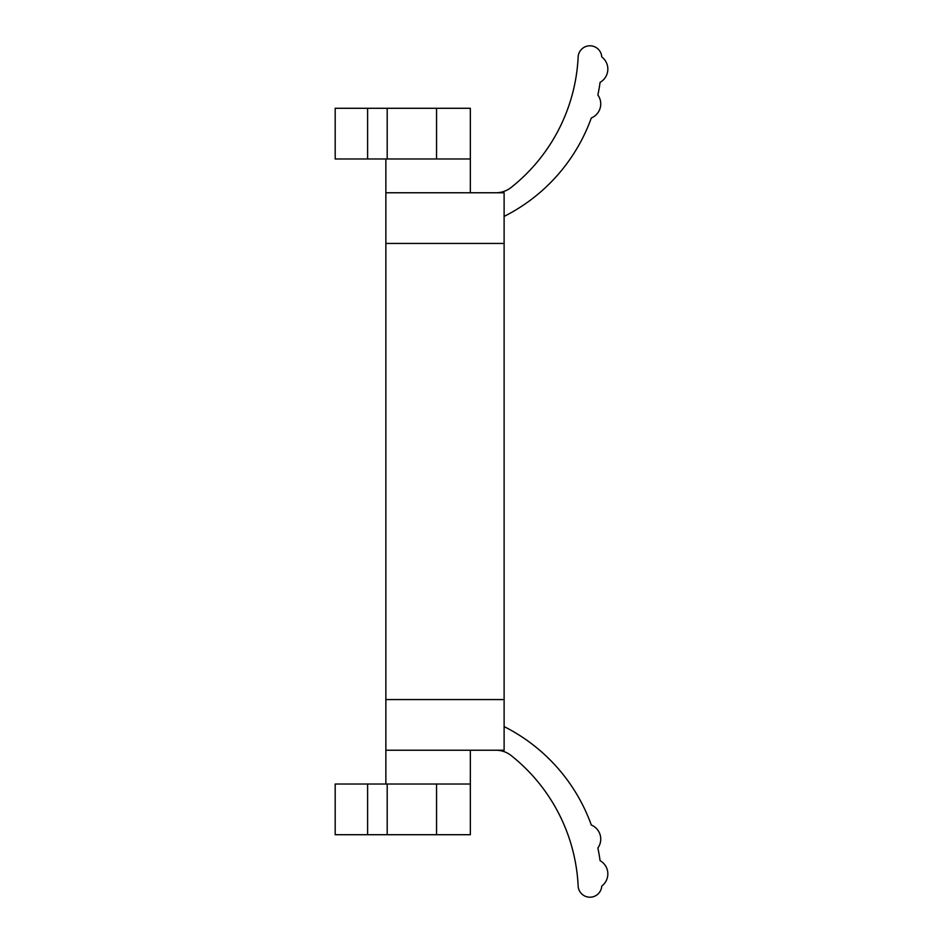 <?xml version="1.0" encoding="UTF-8"?>
<svg xmlns="http://www.w3.org/2000/svg" width="943" height="943" viewBox="0 0 943 943"><rect width="100%" height="100%" fill="white"/><g stroke="black" fill="none" stroke-linecap="round" stroke-linejoin="round"><path stroke-width="1.41" d="M385.864 784.022L385.864 158.978M504.116 726.593A177.378 177.378 0 0 1 591.308 825.031A15.206 15.206 0 0 1 597.862 848.016A177.378 177.378 0 0 1 600.078 860.641A15.206 15.206 0 0 1 601.74 886.078A11.823 11.823 0 0 1 589.587 897.206A11.823 11.823 0 0 1 578.118 885.383A177.378 177.378 0 0 0 511.153 755.543A24.494 24.494 0 0 0 495.947 750.239M385.864 750.239L504.116 750.239L504.116 192.761L385.864 192.761M504.116 216.407A177.378 177.378 0 0 0 591.308 117.969A15.206 15.206 0 0 0 597.862 94.984A177.378 177.378 0 0 0 600.078 82.359A15.206 15.206 0 0 0 601.74 56.922A11.823 11.823 0 0 0 589.587 45.794A11.823 11.823 0 0 0 578.118 57.617A177.378 177.378 0 0 1 511.153 187.457A24.494 24.494 0 0 1 495.947 192.761M470.333 192.761L470.333 158.978L335.189 158.978L335.189 108.292L367.605 108.292L367.605 158.978M470.333 158.978L470.333 108.292L436.55 108.292L436.55 158.978M436.55 108.292L367.605 108.292M470.333 750.239L470.333 784.022L335.189 784.022L335.189 834.708L367.605 834.708L367.605 784.022M470.333 784.022L470.333 834.708L367.605 834.708M436.55 784.022L436.55 834.708M385.864 243.435L504.116 243.435M385.864 699.565L504.116 699.565M387.196 108.292L387.196 158.978M387.196 834.708L387.196 784.022"/></g></svg>
